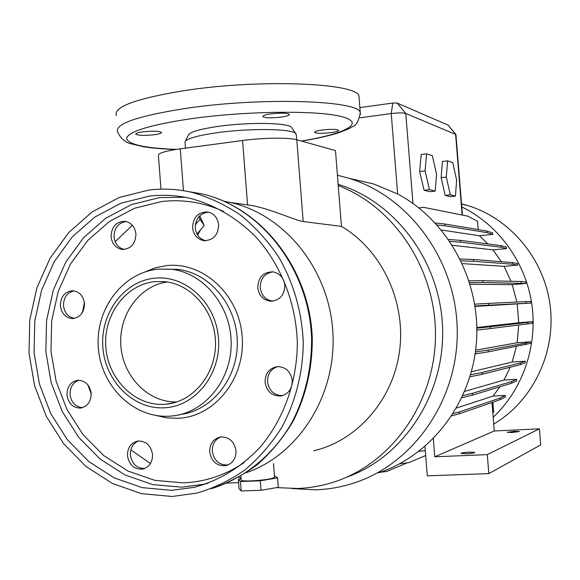 <?xml version="1.0" encoding="UTF-8"?>
<svg xmlns="http://www.w3.org/2000/svg" width="580" height="580" viewBox="0 0 580 580"><rect width="100%" height="100%" fill="white"/><g stroke="black" fill="none" stroke-linecap="round" stroke-linejoin="round"><path stroke-width="0.87" d="M455.459 196.098L456.627 180.076L452.748 162.588L447.572 160.849L442.431 161.472L441.141 177.668L445.172 195.402L450.377 196.663L455.459 196.098L450.319 194.829L445.172 195.402M447.572 160.849L446.31 177.067L441.141 177.668M446.31 177.067L450.319 194.829M359.121 98.39L358.969 96.44C359.078 83.078 260.362 78.619 183.555 90.741C135.872 98.644 113.477 106.909 116.37 115.529M292.023 128.151L291.435 127.303C287.695 122.684 248.233 122.032 218.058 126.397C199.143 129.202 189.189 132.211 188.21 135.43L185.419 141.136M296.293 135.031L295.691 133.48C291.82 128.68 249.378 128.093 216.898 132.733C196.555 135.706 185.89 138.859 184.897 142.201M322.291 130.007C317.086 130.754 314.505 131.551 314.548 132.378C316.499 133.538 321.914 133.639 330.788 132.668C336.001 131.928 338.604 131.138 338.604 130.29C336.697 129.13 331.26 129.035 322.291 130.007M270.875 113.89C265.372 114.724 262.689 115.623 262.82 116.602C265.176 118.044 271.295 118.218 281.177 117.116C286.687 116.297 289.406 115.391 289.326 114.398C287.02 112.948 280.872 112.781 270.875 113.89M142.492 131.899C137.793 132.602 135.553 133.364 135.771 134.19C138.482 135.597 144.804 135.763 154.729 134.69C159.449 133.994 161.711 133.226 161.53 132.392C158.884 130.986 152.533 130.819 142.492 131.899M246.311 472.657C298.939 454.691 336.835 394.762 332.855 331.949C329.164 269.113 284.388 214.237 230.195 202.449L224.192 201.267M197.606 235.06L200.68 229.665M466.168 453.734L460.962 453.386C461.789 452.821 464.696 452.393 469.67 452.11L474.904 452.465C474.085 453.031 471.17 453.451 466.168 453.734M514.627 431.281L507.188 432.303L511.959 432.521L519.412 431.505L514.627 431.281M313.751 450.783C357.512 440.59 393.443 399.511 399.649 350.24C405.927 300.998 381.466 249.871 341.461 226.381L303.188 221.538C295.314 220.465 272.868 209.829 253.25 205.748L235.698 203.232M346.514 477.26C403.238 457.33 444.642 395.125 442.605 328.671C440.793 262.204 395.872 201.869 338.14 184.317M276.609 487.613L297.127 488.49C309.01 488.084 320.704 486.113 332.217 482.575C389.869 465.066 434.108 404.891 435.442 337.901C436.986 270.918 395.292 207.321 338.234 185.564L335.479 150.59L296.786 139.758C289.166 137.402 262.827 137.714 242.578 140.505L180.278 148.843C165.053 151.025 157.774 153.279 158.427 155.6L160.972 189.152M378.377 472.881C431.237 455.706 472.171 402.418 476.47 341.721C480.842 281.046 447.847 220.596 397.648 193.995L373.665 183.962L353.756 179.394M291.805 488.563L315.542 489.825C328.57 489.382 341.366 487.12 353.938 483.024C413.794 463.783 458.504 399.54 457.243 329.969C456.235 260.391 409.436 196.75 348.964 178.292L337.422 175.225M493.725 424.089C532.505 401.15 555.894 353.278 550.224 306.334C544.577 259.39 510.639 218.704 467.864 205.588L461.542 203.841M493.174 417.266C522.906 389.383 538.008 345.448 531.729 303.507C525.313 261.58 498.046 224.504 461.796 206.944M274.529 477.093L274.55 477.318C271.752 478.971 263.929 480.167 251.082 480.9C244.405 481.096 241.099 480.784 241.149 479.964L240.845 476.042M284.845 285.244C284.468 295.278 279.669 300.599 270.447 301.201C263.161 300.07 258.934 295.582 257.759 287.716C258.216 277.356 263.233 272.063 272.817 271.832C279.741 273.209 283.75 277.682 284.845 285.244M272.868 271.839C264.589 273.347 260.369 278.639 260.224 287.716C261.384 295.524 265.582 299.998 272.817 301.136M292.262 380.465C292.175 389.216 288.188 394.414 280.292 396.046C271.737 395.937 266.662 391.326 265.075 382.213C265.212 373.136 269.425 367.93 277.711 366.589C285.918 367.038 290.769 371.664 292.262 380.465M277.74 366.589C270.853 368.894 267.445 373.962 267.51 381.799C269.084 390.855 274.13 395.444 282.634 395.575M236.002 450.769C236.045 458.642 232.66 463.608 225.845 465.653C216.898 466.255 211.512 461.695 209.677 451.958C209.663 443.823 213.237 438.828 220.386 436.986C229.049 436.711 234.255 441.308 236.002 450.769M220.733 436.936C214.963 439.531 212.149 444.302 212.309 451.254C214.063 460.759 219.312 465.327 228.063 464.957M152.554 454.546C152.576 462.369 149.263 467.219 142.622 469.111C134.212 469.524 129.159 465.044 127.462 455.677C127.462 447.644 130.921 442.765 137.837 441.047C146.015 440.894 150.916 445.397 152.554 454.546M138.497 440.967C132.936 443.475 130.232 448.144 130.377 454.981C131.935 463.949 136.75 468.444 144.826 468.459M91.169 393.399C91.089 401.737 87.493 406.631 80.388 408.074C72.841 407.856 68.367 403.484 66.968 394.958C67.077 386.432 70.803 381.531 78.141 380.262C85.478 380.683 89.82 385.062 91.169 393.399M78.967 380.248C72.964 382.474 69.999 387.23 70.078 394.516C71.325 402.578 75.509 406.95 82.628 407.617M84.492 303.543C84.231 312.721 80.134 317.724 72.21 318.558C65.446 317.709 61.502 313.439 60.371 305.747C60.661 296.387 64.88 291.385 73.036 290.761C79.583 291.776 83.397 296.039 84.492 303.543M73.863 290.848C66.997 292.646 63.539 297.591 63.503 305.674C64.503 312.917 68.164 317.151 74.479 318.376M135.93 233.972C135.474 244.035 130.812 249.175 121.945 249.4C115.659 248.088 112.027 243.861 111.055 236.72C111.563 226.446 116.37 221.328 125.476 221.364C131.515 222.836 134.995 227.034 135.93 233.972M126.143 221.502C118.255 222.807 114.216 227.947 114.028 236.93C114.912 243.716 118.305 247.885 124.214 249.451M218.645 224.837C218.094 235.371 213.063 240.635 203.551 240.613C197.186 239.127 193.517 234.827 192.553 227.715C193.176 216.913 198.382 211.686 208.176 212.041C214.245 213.701 217.739 217.971 218.645 224.837M208.554 212.12C199.955 213.172 195.525 218.457 195.25 227.976C196.163 234.878 199.694 239.134 205.842 240.751M172.028 496.48L196.801 493.123C213.759 488.186 229.731 480.501 244.724 470.068C258.883 458.178 271.143 444.106 281.51 427.844C295.466 402.23 302.999 372.751 303.267 342.374C301.846 311.511 293.668 283.076 278.726 257.063C267.822 240.874 255.106 226.889 240.562 215.086C225.229 204.755 209.003 197.178 191.886 192.357C177.524 189.058 163.176 188.29 148.85 190.037L119.175 197.512L92.017 212.005L68.621 232.667L49.967 258.419L36.844 287.992L29.761 320.029L29 353.082L34.583 385.671L46.291 416.353L63.655 443.714L85.963 466.45L112.274 483.415L141.418 493.645L172.028 496.48M149.306 196.134L120.807 203.261L94.707 217.145L72.195 236.966L54.252 261.689L41.615 290.116L34.8 320.907L34.06 352.683L39.433 384.018L50.706 413.504L67.418 439.792L88.878 461.615L114.173 477.869L142.172 487.649L171.564 490.317L194.017 487.367C219.11 480.689 241.135 467.313 260.094 447.224C283.721 419.347 297.279 381.531 297.322 342.396C296.003 303.26 281.213 265.546 256.672 237.829C237.459 218.051 214.208 204.457 189.298 198.135C175.95 195.199 162.618 194.532 149.306 196.134M155.056 281.626C125.838 284.272 103.225 314.896 105.835 347.101C108.025 379.342 134.988 406.232 164.336 404.333L166.076 404.195C193.437 401.824 216.151 374.027 215.485 342.729C215.129 311.424 191.509 283.787 164.075 281.59L155.056 281.626M167.265 281.981C139.323 285.693 118.269 315.31 120.886 346.144C123.149 377 148.647 402.875 176.878 401.918M274.427 475.803L277.581 477.891L278.313 487.316L261.014 490.317L241.179 490.985L239.076 488.664L238.358 479.341L241.062 478.891M277.581 477.891L260.282 480.791L261.014 490.317M260.282 480.791L240.454 481.509L241.179 490.985M240.454 481.509L238.358 479.341M195.322 224.786L199.999 219.218L198.86 216.695M197.012 234.052L204.16 225.497L199.999 219.218M204.16 225.497L199.752 215.745M226.998 483.067L238.612 482.654M407.225 462.862L386.802 471.431L379.965 472.345M475.636 350.197L517.121 342.758L530.475 341.816L530.606 343.375L488.287 351.857L488.142 350.052L475.397 352.024M488.287 351.857L475.122 353.945M525.915 344.665L525.784 343.063L488.142 350.052M530.475 341.816L525.784 343.063M512.662 264.204L512.532 262.602L517.57 263.559L517.701 265.118L512.662 264.204L473.505 261.275L473.36 259.477L460.15 259.006M473.505 261.275L461.071 260.877M512.532 262.602L473.36 259.477M517.701 265.118L504.092 266.358L462.347 263.595M456.503 408.059L493.058 396.096L505.209 395.408L505.339 396.959L499.974 399.743L459.403 413.75L459.259 411.952L453.19 413.591M459.403 413.75L451.748 415.838M499.974 399.743L499.844 398.141L459.259 411.952M505.209 395.408L499.844 398.141M476.847 327.533L518.745 322.719L532.375 321.69L532.505 323.256L490.455 328.563L490.31 326.757L476.861 328.178M490.455 328.563L476.876 330.056M527.865 323.974L527.735 322.371L490.31 326.757M532.375 321.69L527.735 322.371M501.381 261.718L493 249.879L506.507 248.581L501.171 247.21L460.709 242.172L460.563 240.374L448.565 239.504M460.709 242.172L449.884 241.418M501.171 247.21L501.04 245.615L460.563 240.374M506.507 248.581L506.384 247.036L501.04 245.615M493 249.879L452.4 245.268M478.203 229.586L477.528 221.292L467.922 216.188L423.741 207.357L418.861 207.894L423.741 207.357M492.906 402.179L493.711 412.083L492.804 412.779M470.134 284.258L512.256 284.649L525.937 283.475L482.93 282.511L482.785 280.705L469.06 280.821M482.93 282.511L469.648 282.67M521.115 283.076L520.985 281.474L482.785 280.705M525.937 283.475L525.806 281.916L520.985 281.474M471.409 371.78L512.14 362.072L525.175 361.224L525.299 362.783L520.47 364.617L482.219 374.296L482.074 372.49L470.561 374.789M482.219 374.296L469.967 376.79M520.47 364.617L520.34 363.007L482.074 372.49M525.175 361.224L520.34 363.007M425.292 450.703L419.036 451.305M441.387 230.028L479.363 235.726L492.746 234.393L487.04 232.624L444.99 225.787L444.846 224.003L435.261 223.024M444.99 225.787L437.074 225.004M487.04 232.624L486.91 231.043L444.846 224.003M492.746 234.393L492.616 232.848L486.91 231.043M475.092 306.443L530.932 303.064L488.65 305.189L488.505 303.383L474.73 304.159M488.65 305.189L475.027 306.008M526.249 303.217L526.118 301.614L488.505 303.383M530.932 303.064L530.801 301.498L526.118 301.614M464.711 391.377L504.005 380.045L516.649 379.276L516.78 380.835L511.72 383.17L472.475 395.154L472.33 393.349L462.862 395.611M472.475 395.154L461.883 397.721M511.72 383.17L511.589 381.567L472.33 393.349M516.649 379.276L511.589 381.567M425.676 455.532L408.683 462.688L399.736 463.761M435.196 191.088L436.58 174.225L432.346 155.737L426.59 153.801L425.096 170.875L429.476 189.667L435.196 191.088L429.867 191.69L424.074 190.283L429.476 189.667M425.096 170.875L419.659 171.52L424.074 190.283M426.59 153.801L421.189 154.469L419.659 171.52M359.854 107.612L392.776 103.051L397.126 103.044L447.963 125.055M455.923 134.531L405.768 113.491C403.006 112.716 398.155 112.737 391.217 113.557L359.984 117.798M341.461 226.381L338.234 185.564M238.605 477.325L241.026 478.348M132.363 225.286L115.159 241.708M84.397 302.637L82.425 312.562M87.921 384.939L91.205 394.045M130.841 449.826L150.466 463.536M493.058 396.096L499.909 386.773M518.745 322.719L517.193 304.174M487.823 243.905L479.363 235.726M504.005 380.045L510.19 367.22M516.831 302.049L512.256 284.649M517.121 342.758L518.737 325.097M511.024 281.271L504.092 266.358M512.14 362.072L516.432 346.477M487.28 454.633L488.817 473.621L540.705 444.889L539.393 428.837L494.29 430.976L434.79 456.793L487.28 454.633L539.393 428.837M488.817 473.621L427.308 475.839L424.951 446.484M491.971 402.505L494.29 430.976M433.333 438.668L434.79 456.793M360.419 114.622L360.267 112.825C360.455 100.42 261.776 96.838 184.918 108.532C137.192 116.138 114.753 123.931 117.602 131.921C121.72 141.034 128.086 142.861 130.007 143.543L143.514 146.74C152.569 148.154 163.35 149.067 175.841 149.488M301.411 141.056C345.093 133.857 366.603 122.96 341.613 116.602C317.347 110.135 245.166 110.91 189.798 118.893C150.053 124.99 128.977 131.399 126.571 138.105C127.622 144.384 144.253 148.147 176.458 149.393M211.229 488.701C244.144 478.674 273.31 455.053 292.052 422.334C305.181 396.582 311.699 368.728 311.598 338.756C309.51 269.127 261.029 207.147 201.775 193.843L187.246 191.371M185.049 197.265L159.732 197.548L131.573 204.551L105.792 218.21L83.549 237.727L65.808 262.08L53.317 290.072L46.574 320.414L45.849 351.712L51.156 382.583L62.299 411.619L78.815 437.501L100.021 458.976L125.012 474.969L152.671 484.575L181.692 487.178L203.863 484.249L208.097 483.184L194.017 487.367M223.677 211.439C203.522 202.384 182.888 199.078 161.784 201.528L134.408 208.3L109.323 221.553L87.681 240.497L70.412 264.161L58.254 291.37L51.685 320.87L50.975 351.306L56.144 381.321L66.99 409.552L83.063 434.696L103.704 455.554L128.02 471.069L154.911 480.37L183.12 482.864C204.892 481.995 225.221 475.245 244.107 462.623M156.1 415.505L167.054 417.912L178.227 418.303C214.933 416.73 245.666 378.24 242.157 336.422C239.199 294.567 203.043 261.493 166.641 265.604L155.425 267.793L144.754 272.013M179.612 414.584C211.664 411.169 238.061 378.472 237.292 341.758C236.857 305.044 209.402 272.542 177.241 269.359L158.427 269.12M169.563 416.179L172.992 415.889C205.313 412.452 231.935 379.429 231.159 342.323C230.724 305.225 203.022 272.382 170.6 269.171L158.094 269.135C122.365 272.629 95.279 309.336 98.339 347.543C100.847 385.794 133.146 418.231 169.106 416.215M164.597 407.791C195.619 406.341 221.422 373.701 218.471 338.336C215.985 302.941 185.593 274.826 154.795 278.183C123.939 281.017 100.101 313.352 102.856 347.333C105.168 381.35 133.596 409.763 164.597 407.791M397.648 193.995L391.217 113.557L392.776 103.051M412.989 203.493L405.768 113.491L397.126 103.044M447.854 124.925L455.575 134.176L462.129 215.028M247.537 204.631L242.578 140.505M183.469 190.704L180.278 148.843M303.188 221.538L296.786 139.758M358.969 96.44L360.267 112.825C357.294 127.803 353.097 125.302 349.718 128.369L339.126 132.617C329.295 135.778 316.803 138.613 301.658 141.121M291.435 127.303L295.691 133.48M296.22 134.154L296.663 139.722M253.25 205.748L230.195 202.449M373.665 183.962L348.964 178.292M467.864 205.588L461.564 204.145M273.492 463.645L274.55 477.318M272.774 301.143L270.447 301.201M282.598 395.582L280.292 396.046M227.722 465.095L225.845 465.653M144.195 468.698L142.622 469.111M81.823 407.841L80.388 408.074M73.653 318.5L72.21 318.558M123.54 249.487L121.945 249.4M205.472 240.758L203.551 240.613M211.272 488.686C227.824 483.154 243.31 475.027 257.738 464.304C271.295 452.212 282.946 438.117 292.697 422.015C305.849 396.292 312.373 368.503 312.272 338.655C310.199 269.359 261.747 207.314 201.775 193.843L191.886 192.357M172.992 415.889L169.469 416.193M173.782 402.832L166.076 404.195M447.934 124.975L455.829 134.321M455.916 134.451L462.456 215.093M185.056 142.905L185.455 148.147"/></g></svg>
